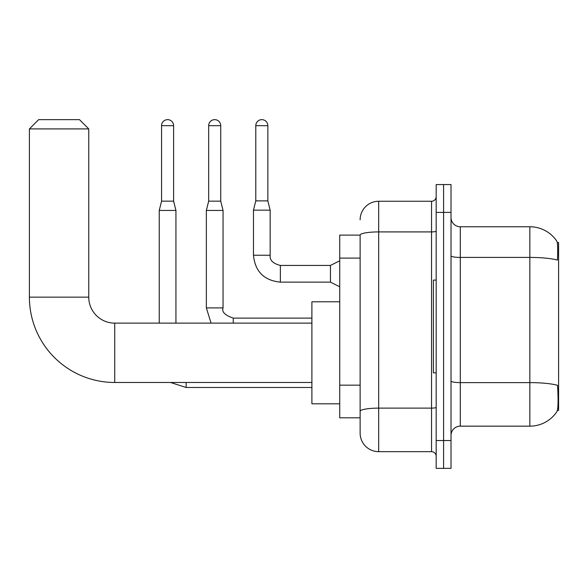 <?xml version="1.0" encoding="UTF-8"?>
<svg xmlns="http://www.w3.org/2000/svg" width="588" height="588" viewBox="0 0 588 588"><rect width="100%" height="100%" fill="white"/><g stroke="black" fill="none" stroke-linecap="round" stroke-linejoin="round"><path stroke-width="0.88" d="M557.402 410.395L558.6 410.395L558.6 242.528L557.284 242.528M360.128 235.104L339.724 235.104L339.724 417.811L360.128 417.811L360.128 433.113L360.128 235.104M460.294 426.16L529.847 426.16A32.458 32.458 0 0 0 556.99 411.512L556.99 411.512C558.1 408.895 558.357 401.413 557.755 389.065L557.512 385.309A32.458 5.637 180 0 0 529.847 382.619L529.847 226.762A32.458 32.458 0 0 1 556.807 241.139L556.807 241.139A32.458 32.458 0 0 0 529.847 226.762L460.294 226.762A9.276 9.276 0 0 1 451.018 217.486A9.276 9.276 0 0 0 460.294 226.762L460.294 426.16A9.276 9.276 0 0 0 451.018 435.436M443.595 440.537L443.595 468.357L451.018 468.357L451.018 440.537L443.595 440.537L443.595 468.357L436.178 468.357L436.178 440.537L443.595 440.537L443.595 212.386L443.595 440.537M436.178 440.537L436.178 184.558L443.595 184.558L443.595 212.386L443.595 184.558L451.018 184.558L451.018 440.537M451.018 255.802A9.276 1.61 0 0 0 460.294 257.419L529.847 257.419A32.458 5.637 180 0 1 557.446 260.087C557.887 249.4 557.711 243.138 556.917 241.3A32.458 32.458 0 0 0 529.847 226.762A32.458 32.458 0 0 1 556.917 241.3M360.128 219.802A18.551 18.551 0 0 1 378.679 201.258L378.679 451.665L431.541 451.665L431.541 201.258A4.638 4.638 0 0 0 436.178 196.62M378.679 201.258L431.541 201.258M360.128 422.912L360.128 414.569M436.178 456.303A4.638 4.638 0 0 0 431.541 451.665M378.679 451.665A18.551 18.551 0 0 1 360.128 433.113M436.178 280.086L433.393 280.086L433.393 372.836L436.178 372.836M311.897 382.479L114.726 382.479L114.726 323.121A25.968 25.968 0 0 1 88.759 297.153L88.759 128.912L29.4 128.912L38.676 119.643L79.483 119.643L88.759 128.912M114.726 382.479A85.326 85.326 0 0 1 29.4 297.153L29.4 128.912M311.897 323.121L114.726 323.121A25.968 25.968 0 0 1 88.759 297.153L29.4 297.153M339.724 301.791L311.897 301.791L311.897 403.809L339.724 403.809M173.614 201.162L161.56 201.162L161.56 125.67A6.027 6.027 0 0 1 167.587 119.643A6.027 6.027 0 0 1 173.614 125.67L173.614 201.162L175.937 210.438L175.937 323.121M159.245 323.121L159.245 210.438L175.937 210.438M220.735 201.162L208.674 201.162L208.674 125.67A6.027 6.027 0 0 1 214.701 119.643A6.027 6.027 0 0 1 220.735 125.67L220.735 201.162L223.05 210.438L223.05 307.914C221.617 311.912 225.02 315.315 233.252 318.115L233.252 318.13M223.05 307.914L206.359 307.914L206.359 210.438L223.05 210.438M267.849 200.883L255.787 200.883L255.787 125.67A6.027 6.027 0 0 1 261.814 119.643A6.027 6.027 0 0 1 267.849 125.67L267.849 200.883L270.164 210.159L270.164 255.236C269.605 260.183 273.001 263.578 280.366 265.438L280.366 282.115C264.049 280.513 255.082 271.553 253.472 255.236L253.472 210.159L270.164 210.159M339.724 286.768L330.449 282.13L330.449 265.438L339.724 260.8M360.128 258.103L339.724 258.103M360.128 385.162L339.724 385.162M529.847 426.16L529.847 382.619L460.294 382.619A9.276 1.61 0 0 1 451.018 381.009M451.018 212.386L436.178 212.386M436.178 407.322A4.638 0.808 0 0 1 431.541 408.123L378.679 408.123A18.551 3.219 180 0 0 360.128 411.35M360.128 235.134A18.551 3.219 180 0 1 378.679 231.915L431.541 231.915A4.638 0.808 0 0 0 436.178 231.106M311.897 387.485L186.139 387.485L170.505 382.479L186.139 387.485L170.505 382.479L186.139 387.485L170.505 382.479L186.139 387.485L170.505 382.479L186.139 387.485L186.139 382.479M161.56 125.67L173.614 125.67M208.674 125.67L220.735 125.67M233.252 323.121L233.252 318.115L311.897 318.115M330.449 282.13L280.366 282.13C264.049 280.513 255.082 271.553 253.472 255.236C255.082 271.553 264.049 280.513 280.366 282.13C264.049 280.513 255.082 271.553 253.472 255.236C255.082 271.553 264.049 280.513 280.366 282.13C264.049 280.513 255.082 271.553 253.472 255.236C255.082 271.553 264.049 280.513 280.366 282.13C264.049 280.513 255.082 271.553 253.472 255.236C255.082 271.553 264.049 280.513 280.366 282.13C264.049 280.513 255.082 271.553 253.472 255.236C255.082 271.553 264.049 280.513 280.366 282.13C264.049 280.513 255.082 271.553 253.472 255.236C255.082 271.553 264.049 280.513 280.366 282.13C264.049 280.513 255.082 271.553 253.472 255.236C255.082 271.553 264.049 280.513 280.366 282.13C264.049 280.513 255.082 271.553 253.472 255.236L270.164 255.236C269.605 260.183 273.001 263.578 280.366 265.438C273.001 263.578 269.605 260.183 270.164 255.236C269.605 260.183 273.001 263.578 280.366 265.438C273.001 263.578 269.605 260.183 270.164 255.236C269.605 260.183 273.001 263.578 280.366 265.438C273.001 263.578 269.605 260.183 270.164 255.236C269.605 260.183 273.001 263.578 280.366 265.438C273.001 263.578 269.605 260.183 270.164 255.236C269.605 260.183 273.001 263.578 280.366 265.438C273.001 263.578 269.605 260.183 270.164 255.236C269.605 260.183 273.001 263.578 280.366 265.438C273.001 263.578 269.605 260.183 270.164 255.236C269.605 260.183 273.001 263.578 280.366 265.438C273.001 263.578 269.605 260.183 270.164 255.236C269.605 260.183 273.001 263.578 280.366 265.438L330.449 265.438M255.787 125.67L267.849 125.67M161.56 201.162L159.245 210.438M206.359 307.914L211.07 323.121M208.674 201.162L206.359 210.438M253.472 255.236C255.082 271.553 264.049 280.513 280.366 282.13M270.164 255.236C269.605 260.183 273.001 263.578 280.366 265.438M255.787 200.883L253.472 210.159"/></g></svg>

